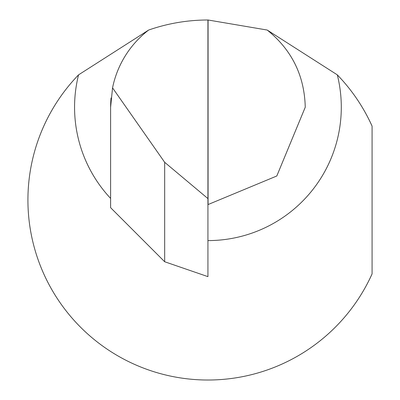 <?xml version="1.0" encoding="UTF-8"?>
<svg xmlns="http://www.w3.org/2000/svg" width="400" height="400" viewBox="0 0 400 400"><rect width="100%" height="100%" fill="white"/><g stroke="black" fill="none" stroke-linecap="round" stroke-linejoin="round"><path stroke-width="0.6" d="M207.93 204.55A97.32 97.32 0 0 0 208.075 204.55L276.8 175.995L305.25 107.23C304.47 75.63 291.79 49.9 267.2 30.04L337.305 74.85A133.365 133.365 0 0 1 207.93 240.595M207.93 198.59L207.93 20A180.01 180.01 0 0 0 148.66 30.04A97.32 97.32 0 0 0 112.55 87.87L164.675 162.31L164.675 261.75L207.93 276.64L207.93 198.59L164.675 162.31M164.675 261.75L110.61 207.68L110.61 107.23A97.32 97.32 0 0 1 111.05 97.945A97.32 97.32 0 0 0 110.61 107.23L112.55 87.87M207.93 20A180.01 180.01 0 0 1 208.075 20L267.2 30.04M110.61 198.415A133.365 133.365 0 0 1 78.555 74.85A180.01 180.01 0 0 0 106.9 348.995A180.01 180.01 0 0 0 372.08 273.89L372.08 126.13A180.01 180.01 0 0 0 337.305 74.85M78.555 74.85L148.66 30.04M208.075 204.55L208.075 20"/></g></svg>
